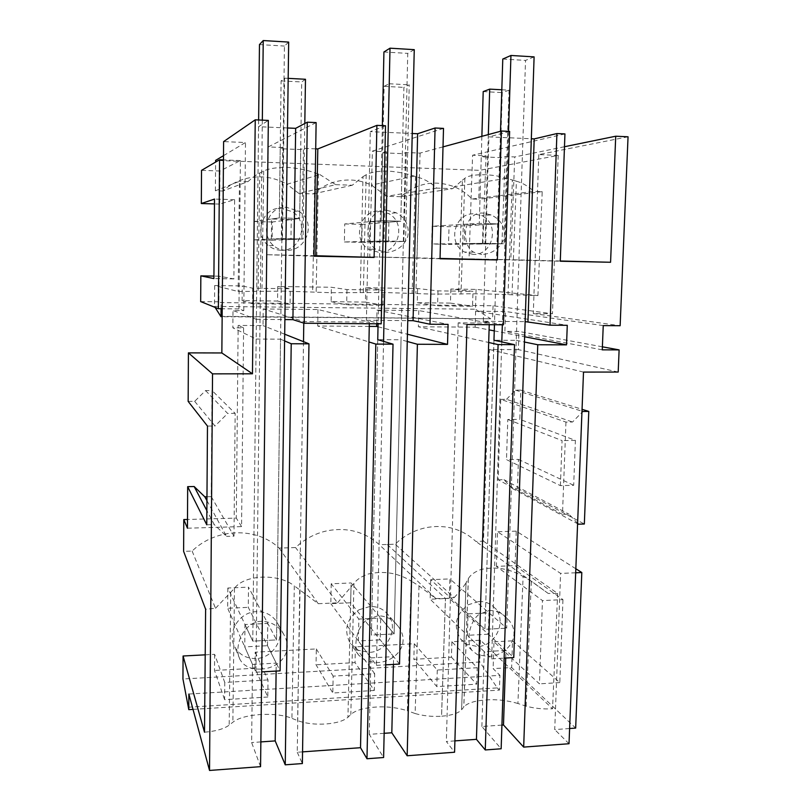 <?xml version="1.0" encoding="UTF-8"?>
<svg xmlns="http://www.w3.org/2000/svg" width="811" height="811" viewBox="0 0 811 811"><rect width="100%" height="100%" fill="white"/><g stroke="black" fill="none" stroke-linecap="round" stroke-linejoin="round"><path stroke-width="0.61" stroke-dasharray="4.05 3.04" d="M281.032 250.264C276.379 250.112 272.202 248.571 268.502 245.642C252.981 234.288 262.602 206.724 281.589 208.234L292.589 211.843C309.62 222.356 300.769 251.633 281.032 250.264M285.756 250.305C280.87 250.092 276.764 248.521 273.439 245.571C259.976 234.349 266.86 205.518 286.465 207.312L298.103 210.931C317.344 220.866 307.045 251.927 285.756 250.305M291.25 219.538L271.594 219L271.35 239.042L290.967 239.509L291.25 219.538L299.675 218.443L300.699 149.548L280.221 148.717L279.319 217.885L299.675 218.443L272.344 221.991L272.111 240.269L303.071 239.022L304.804 123.505M285.087 291.139L238.14 291.494L214.662 285.543L242.256 285.948L252.748 288.219L290.287 288.757L277.737 286.476L331.375 287.266L346.976 289.568L383.218 290.085L365.7 287.763L417.614 288.534L437.97 290.865L472.985 291.362L450.845 289.02L476.087 289.385L537.926 295.599L508.01 294.636C492.267 293.886 465.788 293.511 460.983 293.987L431.533 294.079L384.515 292.518L331.456 292.71L285.087 291.139M314.921 172.895L319.858 174.568L286.952 184.239C278.984 179.707 270.438 177.254 261.314 176.889C246.716 176.585 233.913 181.269 222.883 190.95L247.943 181.613C252.566 177.497 256.499 174.618 259.733 172.966L263.666 171.04C268.421 168.647 276.247 167.401 287.135 167.309C298.103 168.212 307.369 170.067 314.921 172.895L312.64 291.95M305.473 79.275L301.692 81.972L299.675 218.443L279.319 217.885L254.299 221.515L254.096 239.843L282.421 238.525L284.57 78.16L281.103 80.887L279.319 217.885L271.594 219M290.967 239.509L301.834 239.063L281.295 238.586L282.765 147.521L280.221 148.717M281.295 238.586L271.35 239.042M301.834 239.063L303.476 148.362L300.699 149.548M259.733 172.966L258.091 291.443M319.858 174.568L335.713 184.665L298.914 193.454L286.952 184.239M318.47 174.071L316.158 292.132M509.632 131.392L488.932 136.887L531.337 138.762M564.943 133.916L472.59 155.225L469.032 258.871L560.279 261.233M501.816 89.778L509.044 90.163L502.283 92.596L498.167 223.897L479.281 223.38L498.167 223.897L483.052 224.759L482.474 243.999L501.938 243.797L482.91 243.341L486.032 155.773L472.59 155.225M486.032 155.773L481.268 156.827L500.245 157.598L505.212 156.543L514.752 156.939L510.798 259.723L469.032 258.871M564.476 146.73L514.752 156.939M628.049 136.785L538.798 154.597L558.201 155.398L479.625 170.33L215.635 160.375M223.501 155.671L245.48 142.513L223.613 141.611M287.51 127.976L258.547 126.698L268.35 120.423M316.128 122.593L268.238 146.933L266.657 254.705L313.999 255.678M282.765 147.521L268.238 146.933M315.702 148.859L303.476 148.362M385.509 125.746L370.282 131.646L412.252 133.501M443.505 128.391L372.391 151.16L369.775 256.823L440.049 258.415M386.36 151.728L382.66 152.853L381.19 220.683L344.716 223.927L344.381 241.952L385.671 240.968L389.128 83.746L384.09 86.341L381.19 220.683L400.796 221.221L388.895 222.194L388.459 241.8L403.797 241.475L384.029 241.009L386.36 151.728L372.391 151.16M443.009 146.872L420.068 153.097L406.281 152.529L402.368 153.644L382.66 152.853M450.845 289.02L450.45 303.101L417.26 302.706L417.614 288.534M214.662 285.543L214.509 306.396L475.499 309.224L476.087 289.385M277.737 286.476L277.544 301.033L242.104 300.607L242.256 285.948M365.7 287.763L365.416 302.087L331.121 301.672L331.375 287.266M277.544 301.033L290.074 304.176L290.287 288.757M290.074 304.176L252.576 303.75L252.748 288.219M242.104 300.607L252.576 303.75M258.547 126.698L256.388 319.341L233.01 310.522L243.776 310.633L238.941 308.92L240.391 160.558L219.943 171.009L219.669 204.078L234.632 199.678L233.892 278.893L219.092 276.176L218.879 301.814L221.109 302.594L342.658 304.003L346.682 304.824L382.893 305.24L383.218 290.085M214.509 306.396L215.077 307.379M221.058 308.727L221.109 302.594M222.883 191.011L215.391 190.788L239.458 181.34L238.14 291.494M247.943 181.684L239.458 181.34M335.713 184.665L352.278 185.232L363.004 176.646L360.236 292.842M363.004 176.646L366.187 174.74C370.069 172.358 377.247 171.121 387.699 171.02C397.583 171.78 406.412 173.483 414.157 176.119L419.257 177.69C424.163 179.079 429.354 181.978 434.848 186.388L436.764 188.101L452.69 188.639L400.796 196.718C416.935 182.972 434.716 179.636 454.15 186.723C460.942 189.521 466.903 193.626 472.032 199.009L478.764 199.242L479.625 170.33M400.796 196.718L386.898 196.272L371.337 185.09C364.778 181.978 357.874 180.285 350.636 180.012C336.484 179.718 324.035 184.35 313.289 193.91L298.914 193.454M215.391 190.788L215.614 162.088M381.19 323.842L366.42 320.274L370.282 131.646M366.42 320.274L407.761 320.629M313.989 256.195L266.657 254.705M256.388 319.341L284.894 319.585M260.564 766.659L251.633 742.552L252.505 664.442L244.74 646.874L244.973 624.511L252.768 641.126L256.164 339.059L232.848 327.806L233.01 310.522M187.453 528.204L241.577 526.592L243.594 327.887L232.848 327.806M188.152 401.394L194.67 401.344L205.578 390.567L212.056 390.537L211.255 496.667L206.967 496.768M243.776 310.633L245.48 142.513M220.278 316.341L490.726 318.784L475.499 309.224M331.121 301.672L342.658 304.003L493.047 305.747L552.473 313.766L533.303 313.573L620.131 325.728M603.242 325.596L505.527 311.505L475.601 311.191L567.274 325.312M503.428 324.805L483.336 321.278L525.143 321.632M376.689 323.802L376.983 310.157L418.79 310.593L489.286 323.092L458.185 322.839L466.974 324.522M376.983 310.157L448.077 324.37M238.941 308.92L222.224 308.748M218.879 301.814L200.672 301.591M365.416 302.087L382.893 305.24M417.26 302.706L437.575 305.859L472.549 306.264L472.985 291.362M450.45 303.101L472.549 306.264M263.21 308.961L317.973 309.538L369.35 322.109L303.811 321.572L263.21 308.961L263.017 325.606L238.16 325.424L236.295 518.107L187.493 519.476M219.092 276.176L213.922 276.095M490.726 318.784L222.153 316.716M493.047 305.747L492.632 319.149M233.892 278.893L213.901 278.579M234.632 199.678L214.509 199.07M219.669 204.078L214.469 203.916M219.943 171.009L201.534 170.351M260.868 741.913L251.633 742.552M276.125 671.072L276.227 663.124L267.498 645.698L244.74 646.874M252.505 664.442L276.227 663.124M256.002 658.532C246.382 658.684 239.275 654.741 234.663 646.702C226.533 632.387 239.407 611.778 256.54 611.646C265.592 611.555 272.445 615.154 277.098 622.453C286.212 636.645 273.611 658.228 256.002 658.532M267.498 645.698L267.772 623.426L244.973 624.511M258.628 119.977L252.768 641.126L276.541 639.909L267.772 623.426M256.164 339.059L280.535 339.18L276.541 639.909L248.501 587.164L248.288 607.348L280.099 670.849M284.691 334.203L263.017 325.606M243.594 327.887L238.16 325.424M280.535 339.18L284.6 340.914M241.577 526.592L236.295 518.107M206.764 524.798L214.246 524.575L206.866 510.606M206.947 500.661L226.563 536.395L214.246 524.575M211.255 496.667L233.984 536.162L226.563 536.395M233.984 536.162L235.149 413.377L212.056 390.537M205.578 390.567L227.658 413.448L235.149 413.377M194.67 401.344L215.016 425.998L227.658 413.448M207.474 426.079L215.016 425.998M240.391 160.558L223.461 159.919M303.79 323.092L303.811 321.572M302.554 751.878L297.252 752.263L303.507 341.654M369.319 323.741L369.35 322.109M317.973 309.538L317.709 326.012L368.944 341.948M475.601 311.191L475.124 327.178L418.385 326.752L488.688 342.485M618.195 372.046L518.341 349.602L518.949 331.446L504.888 331.354L505.527 311.505M518.341 349.602L489.428 349.511L483.498 541.19L475.875 541.434L472.164 538.19C458.996 528.083 443.85 524.535 426.738 527.535C416.621 529.563 407.426 533.932 399.144 540.613L395.139 544.171L387.252 544.465L379.345 544.708L375.463 541.403C361.706 531.124 345.952 527.525 328.212 530.587C317.73 532.665 308.221 537.105 299.675 543.928L295.559 547.547L279.156 548.104C256.6 526.724 216.01 527.728 192.126 551.064L183.621 551.379M369.258 326.397L317.709 326.012M418.79 310.593L418.385 326.752M374.307 690.465L332.824 693.01L333.139 676.121L374.672 673.698L374.307 690.465L369.289 683.207L499.911 675.36L493.118 668.629L511.64 667.544L575.668 728.085M188.872 694.044L264.447 689.502L254.989 668.213L255.171 652.186L316.31 648.932L316.047 664.797L332.824 693.01M316.31 648.932L333.139 676.121M193.018 709.382L499.434 690.1L499.911 675.36M255.171 652.186L268.005 679.922L267.792 697.014L264.447 689.502L369.289 683.207L355.036 662.607L316.047 664.797M205.203 654.832L214.631 654.335L224.759 682.446L268.005 679.922M267.792 697.014L224.606 699.67L224.759 682.446M214.631 654.335L214.509 670.484L224.606 699.67M297.252 752.263L302.371 763.546M260.838 669.105C250.741 669.389 243.817 666.216 240.036 659.586C233.112 646.985 243.564 621.571 261.537 621.297C271.371 621.611 278.781 625.991 283.779 634.425C294.342 652.328 279.177 668.558 260.838 669.105M192.126 551.064L215.513 608.291L205.619 609.233M377.744 339.657L371.397 635.074L394.136 633.918L371.397 635.074L377.744 339.657L401.039 339.768L394.136 633.918L380.704 618.023L358.847 619.067L358.401 640.974L380.217 639.838L380.704 618.023M407.264 341.482L401.039 339.768M378.017 326.792L407.436 334.244M215.513 608.291L234.47 588.33C244.344 574.472 278.67 573.225 294.302 585.866L291.93 718.364C275.983 711.612 242.945 713.69 232.869 722.246L229.178 725.135C224.008 728.917 215.777 731.269 204.504 732.201M279.156 548.104L318.236 603.698L294.302 585.866M318.236 603.698L337.528 602.837L295.559 547.547M337.528 602.837L353.961 583.423C356.799 579.51 361.554 576.388 368.214 574.026C383.644 570.549 397.968 572.901 411.197 581.071L407.355 710.771C393.953 706.513 379.771 705.742 364.808 708.439C358.29 709.838 353.626 711.855 350.828 714.491L347.939 717.269C343.823 720.898 336.393 723.148 325.647 724.01C314.719 724.608 305.372 723.473 297.607 720.594L291.93 718.364M387.252 544.465L445.472 598.508L435.781 598.477L419.013 585.887L411.197 581.071M435.781 598.477L379.345 544.708M517.915 703.502C503.844 699.396 489.844 698.646 475.925 701.241C469.985 702.569 465.95 704.475 463.831 706.969L461.611 709.737L466.082 582.744L468.373 578.588C470.542 574.847 474.668 571.846 480.741 569.586C495.115 566.21 509.237 568.511 523.105 576.469L517.915 703.502L526.146 706.158C534.51 708.439 543.309 709.321 552.534 708.794L493.625 652.774L493.118 668.629M374.672 673.698L355.35 646.864L414.249 643.741L437.271 670.048L477.203 667.717L451.879 641.744L480.426 640.224L493.625 652.774L493.98 641.825L539.447 683.855L542.468 600.586L496.403 566.372L515.076 565.642L562.956 599.643L542.468 600.586M419.013 585.887L415.131 713.528L407.355 710.771M415.131 713.528C423.149 715.89 431.959 716.802 441.569 716.255L445.472 598.508M454.201 597.626C459.594 591.706 463.547 586.769 466.051 582.805L461.591 709.777C458.428 713.244 451.747 715.393 441.539 716.225L445.442 598.488L454.201 597.626L395.139 544.171M451.879 641.744L451.443 657.204L413.863 659.313L436.815 686.613L476.696 684.16L477.203 667.717M480.426 640.224L479.757 661.999L182.951 678.989M254.989 668.213L214.509 670.484M355.35 646.864L355.036 662.607M414.249 643.741L413.863 659.313M188.152 707.233L497.305 687.91L479.757 661.999M499.434 690.1L497.305 687.91M367.059 619.716L377.896 615.782C386.097 615.873 392.798 619.31 398.008 626.112C411.694 643.559 395.545 662.394 376.659 662.597L366.004 661.036L358.736 655.217C352.907 647.127 356.353 627.207 367.059 619.716M359.04 609.75L370.059 606.466C377.673 606.324 383.735 609.142 388.256 614.931C399.205 628.464 387.08 652.166 369.076 652.399L358.219 650.229L350.088 643.103C343.56 630.066 346.54 618.955 359.04 609.75M414.259 49.653L407.751 53.394L394.136 633.918L351.082 582.967L331.202 583.778L358.847 619.067M384.15 733.306L369.258 734.35L383.603 757.515M369.258 734.35L370.901 657.893L358.401 640.974M451.443 657.204L476.696 684.16M569.616 728.521L554.724 729.586L560.604 573.397L497.508 531.742L496.9 550.649L557.654 593.5L548.236 593.459L475.875 541.434M569.018 743.728L554.724 729.586M501.928 725.095L481.876 726.494L501.147 748.776M454.91 740.889L446.354 741.507L454.576 752.233M452.71 188.618L462.402 180.194L458.59 294.19M462.402 180.194L464.875 178.298C469.082 174.112 490.696 172.976 506.388 178.359L512.39 180.012L508.01 294.636M481.734 254.502L473.543 252.15C459.817 243.858 463.973 211.245 483.204 213.1L491.081 214.915C501.269 219.69 505.598 227.526 504.077 238.424C499.89 248.45 492.449 253.802 481.734 254.502M512.005 294.829L516.404 181.198L512.39 180.012M537.926 295.599L542.214 191.639L534.054 191.406L472.032 199.009M516.404 181.198C522.304 182.789 528.194 186.185 534.054 191.406M437.97 290.865L437.575 305.859M501.938 243.797L505.212 156.543M482.474 243.999L464.227 243.574L464.784 224.262L479.281 223.38L481.268 156.827M464.227 243.574L482.91 243.341M481.876 136.329L479.281 223.38L432.151 226.259L449.03 226.705L498.167 223.897L500.245 157.598M560.289 260.99L510.798 259.723M538.798 154.597L533.303 313.573M558.201 155.398L552.473 313.766M436.764 188.101L386.898 196.272M473.056 254.38L464.561 252.069C446.861 243.432 454.718 212.279 474.242 213.871L481.622 215.675C500.265 223.542 493.078 255.81 473.056 254.38M542.214 191.639L478.764 199.242M483.498 541.19L496.9 550.649L496.403 566.372M583.504 372.087L489.428 349.511M565.956 422.095L562.479 514.407L498.157 479.788L500.742 399.336L565.956 422.095L572.536 422.024L581.933 412.353M602.38 346.814L518.949 331.446M602.259 349.845L504.888 331.354M475.124 327.178L489.074 329.874M494.264 330.878L524.626 336.758M493.97 340.225L484.927 629.285L506.703 628.17L484.927 629.285L493.97 340.225L516.252 340.336L506.703 628.17L489.003 612.842L468.038 613.846L484.927 629.285L430.692 579.703L449.852 578.912L449.304 598.366L513.758 657.579M505.709 658.035L505.963 650.422L488.323 634.212L489.003 612.842M516.252 340.336L524.443 342.019M483.052 224.759L464.784 224.262M493.98 641.825L512.542 640.832L511.64 667.544M512.542 640.832L559.813 682.588L562.956 599.643M575.84 568.764L516.242 531.144L515.076 565.642M575.678 572.789L560.604 573.397M481.876 726.494L484.228 651.628L505.963 650.422M516.242 531.144L497.508 531.742M577.604 523.359L569.018 514.215L562.479 514.407M500.742 399.336L506.53 399.306L572.536 422.024M506.53 399.306L515.502 390.152L520.794 390.132L519.8 419.348L575.404 440.403L573.681 485.302L560.391 485.617L506.49 459.634L507.798 419.469L519.8 419.348M498.157 479.788L503.915 479.656L512.238 488.425L517.479 488.293L518.452 459.421L506.49 459.634M503.915 479.656L569.018 514.215M488.323 634.212L467.4 635.307L468.038 613.846M484.228 651.628L467.4 635.307M557.654 593.5L552.534 708.794M559.813 682.588L539.447 683.855M548.236 593.459L531.357 581.163L526.146 706.158M512.238 488.425L577.594 523.754M517.479 488.293L584.336 524.007M520.794 390.132L582.055 409.312M518.452 459.421L573.681 485.302M515.502 390.152L581.974 411.218M507.798 419.469L562.074 440.596L560.391 485.617M575.404 440.403L562.074 440.596M478.906 601.509C485.353 601.346 490.706 603.566 494.953 608.159C507.331 620.871 495.754 646.337 477.517 646.519L467.126 644.38L460.699 639.18C452.913 626.143 455.458 614.647 468.302 604.722L478.906 601.509M489.347 610.49C496.322 610.521 502.333 613.238 507.382 618.641C523.744 634.983 507.098 656.586 487.624 656.352L477.618 654.801L472.154 650.594C466.051 643.478 468.586 622.209 479.098 614.332L489.347 610.49M531.357 581.163L523.105 576.469M437.271 670.048L436.815 686.613M483.336 321.278L488.932 136.887M346.976 289.568L346.682 304.824M386.675 210.262L396.163 212.766C405.824 218.037 409.677 226.046 407.71 236.792C403.594 246.564 396.214 251.785 385.57 252.444L375.625 249.18C361.767 239.569 367.059 208.397 386.675 210.262M419.257 177.69L415.871 293.501M489.236 324.694L489.286 323.092M458.185 322.839L446.354 741.507M352.248 185.232L313.289 193.91M379.67 211.103L388.591 213.587C406.727 222.67 398.809 253.772 378.788 252.353L368.559 249.17C351.619 239.265 360.266 209.532 379.67 211.103M440.038 258.77L369.775 256.823M393.416 664.412L393.599 656.636L380.217 639.838M420.068 153.097L417.006 257.797M403.797 241.475L406.281 152.529M388.459 241.8L369.542 241.354L369.948 221.677L381.19 220.683L400.796 221.221L402.368 153.644M369.542 241.354L384.029 241.009M388.895 222.194L369.948 221.677M370.901 657.893L393.599 656.636M288.675 42.081L284.438 46.055L276.541 639.909L252.768 641.126L227.84 588.016L248.501 587.164M227.84 588.016L227.658 608.27L248.288 607.348M262.328 120.15L255.952 672.218L227.658 608.27M259.469 44.575L284.438 46.055M255.952 672.218L261.71 671.893M254.299 221.515L272.344 221.991M254.096 239.843L272.111 240.269M281.103 80.887L301.692 81.972M282.421 238.525L303.071 239.022M284.57 78.16L288.179 78.353M399.519 664.067L350.697 602.776L351.082 582.967M331.202 583.778L330.837 603.658L350.697 602.776M383.562 341.37L376.436 665.375L330.837 603.658M382.346 125.604L378.088 323.812M383.927 51.975L407.751 53.394M376.436 665.375L385.712 664.848M400.796 221.221L362.162 224.394L361.797 242.357L405.53 241.435L409.231 84.831L403.898 87.385L400.796 221.221M344.716 223.927L362.162 224.394M344.381 241.952L361.797 242.357M384.09 86.341L403.898 87.385M385.671 240.968L405.53 241.435M389.128 83.746L409.231 84.831M534.104 56.871L525.538 60.399L506.703 628.17L449.852 578.912M430.692 579.703L430.175 599.217L449.304 598.366M508.527 131.341L502.344 324.795M501.796 341.918L491.659 658.836L430.175 599.217M500.509 131.27L494.457 324.735M502.779 59.041L525.538 60.399M491.659 658.836L504.148 658.126M509.044 90.163L504.148 243.766L448.544 244.375L449.03 226.705M432.151 226.259L431.695 243.979L448.544 244.375M488.323 134.575L485.029 243.32L431.695 243.979M483.204 91.582L502.283 92.596M485.029 243.32L504.148 243.766M263.666 171.04L261.953 291.25M234.47 588.33L232.869 722.246M230.709 592.598L229.178 725.135M300.029 589.678L297.607 720.594M351.001 587.559L347.939 717.269M353.961 583.423L350.828 714.491M464.875 178.298L460.983 293.987M366.187 174.74L363.338 292.649M415.516 176.514L412.14 293.318M468.292 578.719L463.76 707.06M273.439 245.571L268.502 245.642M298.103 210.931L292.599 211.833M240.036 659.586L234.663 646.702M283.779 634.425L277.098 622.453M358.736 655.217L350.088 643.103M506.388 178.359L454.15 186.723M473.543 252.15L464.561 252.069M491.081 214.915L481.622 215.665M507.372 618.641L494.953 608.159M414.157 176.129L371.337 185.09M396.163 212.766L388.601 213.587M375.625 249.18L368.559 249.17M468.373 578.588L463.831 706.969M398.008 626.112L388.256 614.931M472.154 650.594L460.699 639.18"/><path stroke-width="1.22" d="M531.337 138.762L534.196 138.894L556.914 133.551L564.943 133.916L560.279 261.233L610.571 262.267L615.721 136.218L564.476 146.73M501.928 725.095L503.489 724.983L523.673 747.103L569.018 743.728L583.504 372.087L618.195 372.046L619.117 349.896L602.259 349.845L603.242 325.596L620.131 325.728L628.049 136.785L615.721 136.218M215.614 162.088L215.635 160.375L223.501 155.671M252.464 373.8L221.849 352.957L223.613 141.611L255.242 119.825L268.35 120.423L260.564 766.659L209.532 770.45L212.533 373.861L252.464 373.8L255.242 119.825M287.51 127.976L295.66 128.341L307.288 122.187L316.128 122.593L313.989 256.195L374.114 257.422L313.999 255.678M307.288 122.187L304.216 323.234L381.19 323.842L385.509 125.746L376.892 125.36L317.811 148.94L315.702 148.859M412.252 133.501L417.645 133.734L435.081 128.006L443.505 128.391L440.038 258.77L497.376 259.946L440.049 258.415M384.15 733.306L391.814 732.779L407.163 755.761L454.576 752.233L466.974 324.522L503.428 324.805L509.632 131.392L501.421 131.027L443.009 146.872M317.811 148.94L315.732 255.718M215.077 307.379L220.997 316.706L221.058 308.727M407.761 320.629L413.073 320.68L417.645 133.734M376.892 125.36L374.114 257.422M304.216 323.234L292.923 319.646L295.66 128.341M284.894 319.585L292.923 319.646M206.967 496.768L204.828 496.819L194.153 486.519L187.676 486.661L187.453 528.204L183.783 519.577L183.621 551.379L205.619 609.233L204.504 732.201L183.073 656.008L205.203 654.832M221.849 352.957L188.416 352.876L188.152 401.394L207.474 426.079L206.764 524.798L187.676 486.661M525.143 321.632L550.02 325.17L567.274 325.312L566.534 344.868L537.764 344.746L523.673 747.103M413.073 320.68L430.002 324.228L448.077 324.37L447.53 344.381L417.391 344.259L407.264 341.482M222.224 308.748L218.372 308.707L219.568 159.767L201.534 170.351L201.321 203.531L214.509 199.07L213.901 278.579L200.844 275.872L200.672 301.591L218.372 308.707M213.922 276.095L200.844 275.872M222.153 316.716L220.997 316.706M214.469 203.916L201.321 203.531M284.6 340.914L291.22 343.742L285.239 764.824L275.193 740.909L260.868 741.913M275.193 740.909L276.125 671.072M291.22 343.742L308.961 343.823L284.691 334.203M188.416 352.876L212.533 373.861M187.493 519.476L183.783 519.577M194.153 486.519L206.866 510.606M204.828 496.819L206.947 500.661M223.461 159.919L219.568 159.767M303.507 341.654L303.79 323.092M360.52 747.701L368.944 341.948L375.828 344.087L366.977 758.751L360.52 747.701L302.554 751.878M368.944 341.948L369.319 323.741M376.689 323.802L376.639 326.448L369.258 326.397M209.532 770.45L188.872 694.044L188.791 709.645L193.018 709.382M285.239 764.824L302.371 763.546L308.961 343.823M366.977 758.751L383.603 757.515L393.021 344.158L377.744 339.657L378.088 323.812M375.828 344.087L393.021 344.158M376.639 326.448L378.017 326.792M407.436 334.244L447.53 344.381M188.791 709.645L182.951 678.989L183.073 656.008M575.84 568.764L581.811 572.536L575.668 728.085L569.616 728.521M454.91 740.889L476.442 739.338L485.262 749.952L501.147 748.776L514.509 344.655L493.97 340.225L494.457 324.735M550.02 325.17L556.914 133.551M527.961 321.663L534.196 138.894M610.571 262.267L560.289 260.99M619.117 349.896L602.38 346.814M489.074 329.874L494.264 330.878M524.626 336.758L566.534 344.868M503.489 724.983L505.709 658.035M524.443 342.019L537.764 344.746M581.811 572.536L575.678 572.789M581.933 412.353L582.785 411.471L588.786 411.42L584.336 524.007L578.385 524.19L577.604 523.359M577.594 523.754L578.385 524.19M582.055 409.312L588.786 411.42M581.974 411.218L582.785 411.471M476.442 739.338L488.688 342.485L498.096 344.584L514.509 344.655M430.002 324.228L435.081 128.006M407.163 755.761L417.391 344.259M501.421 131.027L497.376 259.946M488.688 342.485L489.236 324.694M391.814 732.779L393.416 664.412M485.262 749.952L498.096 344.584M261.71 671.893L280.099 670.849L288.675 42.081L263.24 40.55L262.328 120.15M263.24 40.55L259.469 44.575L258.628 119.977M288.179 78.353L305.473 79.275L304.804 123.505M385.712 664.848L399.519 664.067L414.259 49.653L390.01 48.184L383.562 341.37M390.01 48.184L383.927 51.975L382.346 125.604M504.148 658.126L513.758 657.579L534.104 56.871L510.95 55.472L508.527 131.341M502.344 324.795L501.796 341.918M510.95 55.472L502.779 59.041L500.509 131.27M481.876 136.329L483.204 91.582L489.702 89.129L488.323 134.575M489.702 89.129L501.816 89.778"/></g></svg>
